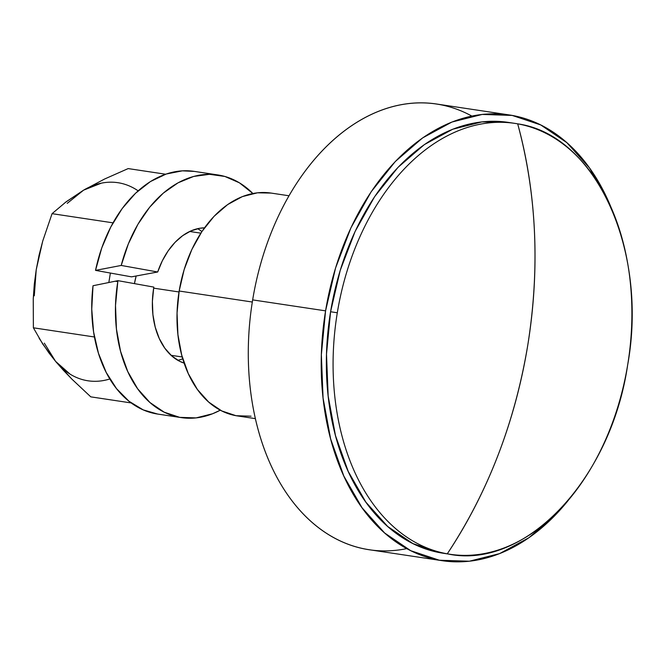 <?xml version="1.0" encoding="UTF-8"?>
<svg xmlns="http://www.w3.org/2000/svg" width="665" height="665" viewBox="0 0 665 665"><rect width="100%" height="100%" fill="white"/><g stroke="black" fill="none" stroke-linecap="round" stroke-linejoin="round"><path stroke-width="1" d="M179.018 291.968L153.665 288.153L179.018 291.968M508.401 122.41L481.967 121.886L452.732 129.226L424.378 144.588L397.994 167.372L374.603 196.707L355.102 231.47L340.239 270.314L330.58 311.752L337.305 312.766A217.871 147.472 98.6 0 0 447.279 553.829C524.377 570.72 610.861 480.147 627.669 364.91C648.483 250.389 595.757 134.82 517.694 123.848C536.721 194.296 540.055 268.228 527.694 345.642C514.718 422.957 487.919 492.358 447.279 553.829A217.871 147.472 -81.4 0 1 337.305 312.766L330.58 311.752A217.871 147.472 98.6 0 0 443.347 553.272L450.08 554.286A217.871 147.472 -81.4 0 1 447.279 553.829A413.206 304.104 -79.8 0 0 527.694 345.642A413.206 304.104 -79.8 0 0 517.694 123.848A217.871 147.472 -81.4 0 1 627.669 364.91A217.871 147.472 -81.4 0 1 450.08 554.286M406.764 548.617A225.385 152.559 -81.4 0 1 252.658 299.89L325.576 310.854L252.658 299.89A225.385 152.559 98.6 0 0 369.316 549.739L442.233 560.703A225.385 152.559 -81.4 0 1 325.576 310.854A225.385 152.559 -81.4 0 1 509.29 114.945A225.385 152.559 -81.4 0 1 611.908 209.467M568.118 500.562A225.385 152.559 -81.4 0 1 442.233 560.703M288.959 195.768L271.029 193.066A112.693 76.276 98.6 0 0 179.168 291.021L252.318 302.026L179.168 291.021A112.693 76.276 98.6 0 0 237.496 415.941L255.435 418.642M509.29 114.945L436.373 103.981A225.385 152.559 98.6 0 0 252.658 299.89A225.385 152.559 -81.4 0 1 471.834 116.067M568.168 500.504L556.206 514.161L528.916 537.727L499.59 553.621L469.34 561.218L439.341 560.229L410.737 550.695L384.636 532.981L362.043 507.761L343.805 476.015L330.646 438.958L323.065 398.019L321.353 354.761L325.576 310.854L335.559 267.987L350.945 227.804L371.12 191.844L395.318 161.495L422.599 137.921L451.934 122.036L482.183 114.438L512.183 115.427L540.778 124.962L566.879 142.676L589.481 167.888L607.71 199.633L611.925 209.517M514.901 123.391A217.871 147.472 -81.4 0 1 517.694 123.848A217.871 147.472 98.6 0 0 337.305 312.766A217.871 147.472 -81.4 0 1 514.901 123.391L508.176 122.377A217.871 147.472 98.6 0 0 330.58 311.752L326.498 354.196L328.161 396.016L335.484 435.592L348.211 471.41L365.833 502.1L387.678 526.472L412.907 543.596L440.554 552.814L443.621 553.313M271.145 193.083L257.471 192.808L242.351 196.607L227.688 204.554L214.039 216.341L201.944 231.511L191.853 249.491L184.163 269.583L179.168 291.021L177.056 312.974L177.921 334.603L181.711 355.068L188.286 373.597L197.405 389.474L208.702 402.084L221.753 410.937L236.05 415.708L251.054 416.199M157.713 414.071L143.224 409.889L129.002 401.253L116.508 388.609L106.201 372.433L98.47 353.306L93.59 331.951L91.753 309.142L93.017 285.734L117.963 280.663L153.839 287.105A68.869 46.617 -81.4 0 0 153.69 288.036L152.393 301.453L152.917 314.67L155.236 327.18L159.259 338.502L164.829 348.202L171.736 355.908L179.708 361.319L184.147 363.148A68.869 46.617 -81.4 0 1 153.69 288.036A68.869 46.617 -81.4 0 1 153.839 287.105L117.963 280.663L115.236 281.212L117.805 281.594A122.709 83.059 -81.4 0 1 117.963 280.663A122.709 83.059 98.6 0 0 117.805 281.594L115.236 281.212L93.017 285.734A122.709 83.059 98.6 0 0 157.622 414.054L181.321 417.62A122.709 83.059 -81.4 0 1 117.805 281.594L115.511 305.501L116.442 329.05L120.573 351.336L127.738 371.519L137.663 388.801L149.966 402.525L164.18 412.175L179.75 417.362L196.084 417.903L212.551 413.763L220.281 410.18A122.709 83.059 -81.4 0 1 181.321 417.62M177.829 360.305A68.869 46.617 98.6 0 0 182.759 358.801M217.829 174.937A122.709 83.059 -81.4 0 1 252.875 193.507L239.417 182.825L224.87 176.458L209.433 174.305L193.648 176.449L178.079 182.809L163.258 193.166L149.716 207.156L137.938 224.28L128.32 243.939L121.213 265.443L95.527 270.381L121.213 265.443A122.709 83.059 -81.4 0 1 217.829 174.937L194.138 171.37A122.709 83.059 98.6 0 0 95.527 270.381L131.537 276.848L110.382 273.049L108.836 282.5L110.382 273.049L95.527 270.381L101.787 247.87L110.781 227.006L122.169 208.569L135.544 193.241L150.406 181.578L166.208 174.022L182.368 170.839L194.421 171.412M121.213 265.443L157.688 271.993L162.302 260.855L168.137 250.88L175.003 242.384L182.675 235.659L190.897 230.921L199.409 228.319L204.504 227.829A68.869 46.617 -81.4 0 0 157.688 271.993L131.537 276.848L157.688 271.993L121.213 265.443M128.17 168.586L165.618 174.222L128.17 168.586L104.58 179.026L128.17 168.586M70.049 374.121L55.569 361.353L63.325 370.206L71.845 379.083L90.789 396.855L131.213 402.94L90.789 396.855L71.845 379.083L55.569 361.353L42.826 344.179L33.383 327.803L33.25 298.768L36.218 269.757L42.726 241.062L52.07 213.665L113.025 222.841L52.07 213.665L66.118 201.811L83.607 190.148L104.58 179.026L83.607 190.148L101.321 183.166M33.383 327.803L94.447 336.989L33.383 327.803L33.25 298.768L34.297 284.246L36.218 269.757L39.044 255.302L42.726 241.062L52.07 213.665M138.137 190.847A100.174 67.805 98.6 0 0 83.607 190.148L65.253 202.468M44.322 343.165L55.569 361.353A100.174 67.805 98.6 0 0 109.841 378.967M34.297 295.75L36.226 269.707M67.207 203.374L83.607 190.148M55.569 361.353L48.728 352.65L39.135 338.261M134.438 283.623A62.61 42.377 -81.4 0 1 136.167 275.967L134.438 283.623M201.902 231.57A68.869 46.617 98.6 0 0 197.63 228.685M182.235 356.98L171.063 355.301M200.855 233.157L189.691 231.478"/></g></svg>
